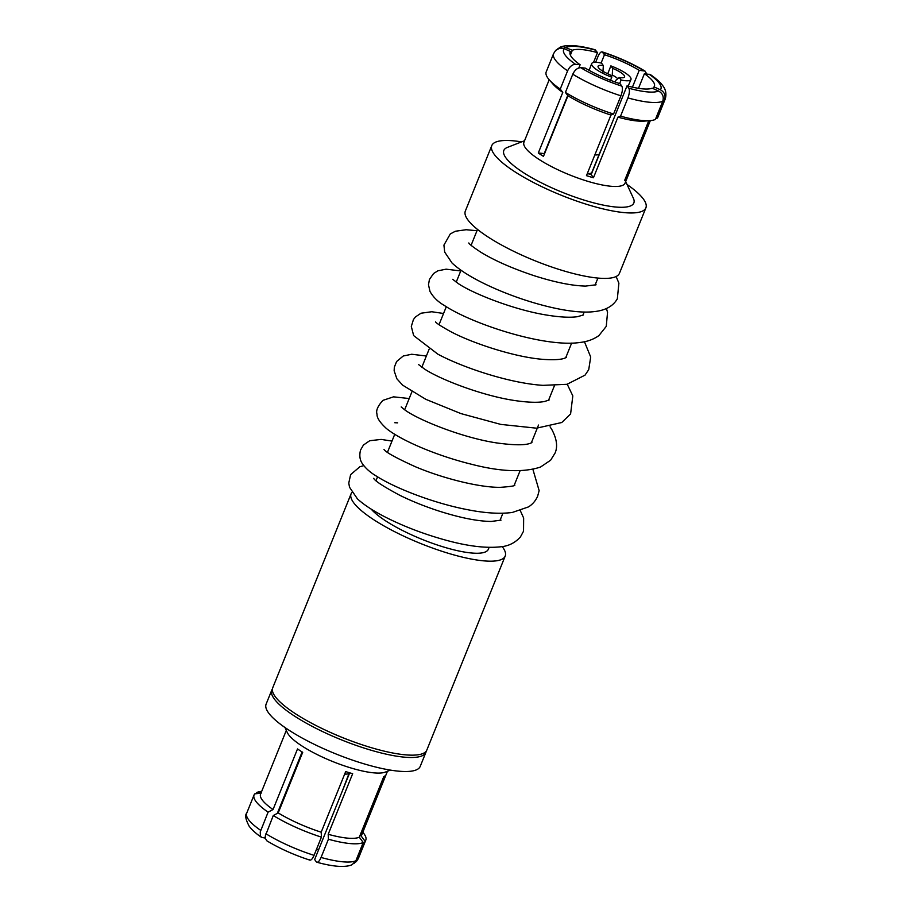 <?xml version="1.0" encoding="UTF-8"?>
<svg xmlns="http://www.w3.org/2000/svg" width="912" height="912" viewBox="0 0 912 912"><rect width="100%" height="100%" fill="white"/><g stroke="black" fill="none" stroke-linecap="round" stroke-linejoin="round"><path stroke-width="1.37" d="M638.491 88.327L644.408 73.69A45.452 10.944 -158 0 1 653.06 81.453A45.452 10.944 -158 0 1 654.406 86.241A45.452 10.944 -158 0 1 654.018 86.914L653.311 88.669M578.846 67.933L580.123 64.752L575.54 64.319C572.28 64.433 569.635 66.61 567.606 70.851L560.242 89.08L562.784 92.397L538.297 152.999A54.538 13.133 22 0 0 543.472 156.362L567.959 95.76L565.417 92.443L572.782 74.214C574.811 69.985 577.456 67.807 580.716 67.682L585.31 68.115A45.452 10.944 -158 0 0 620.069 83.71L621.824 86.127C622.839 88.156 622.543 91.382 620.935 95.817L613.571 114.046L610.937 115.049L586.462 175.651A54.538 13.133 22 0 0 593.45 177.749L617.937 117.146A54.538 13.133 -158 0 0 644.408 121.114L650.176 120.623A60.249 14.512 -158 0 0 655.397 119.426L662.762 101.198C664.061 96.74 662.659 93.343 658.555 91.029L652.205 88.179A45.452 10.944 -158 0 1 627.057 85.808L591.181 174.614A45.452 10.944 -158 0 1 587.328 173.508M544.532 153.752A45.452 10.944 -158 0 1 544.247 153.558L567.72 95.452M580.123 64.752A45.452 10.944 -158 0 1 571.482 56.989A45.452 10.944 -158 0 1 570.125 52.189A45.452 10.944 -158 0 1 570.513 51.528L569.943 52.942M560.242 89.08A60.249 14.512 -158 0 1 549.298 79.868A60.249 14.512 -158 0 1 547.987 78.238A60.249 14.512 -158 0 1 546.208 71.888L553.573 53.66A60.249 14.512 -158 0 0 555.362 60.01A60.249 14.512 -158 0 0 567.606 70.851M644.408 73.69L650.484 74.647C656.515 78.911 660.573 82.547 662.659 85.546C665.749 89.376 666.626 93.799 665.304 98.804L657.94 117.032A60.249 14.512 -158 0 1 657.21 118.161L664.574 99.932C665.885 95.486 664.472 92.089 660.368 89.764L654.018 86.914M655.853 118.298L657.21 118.161M650.324 120.612L625.062 183.13A54.538 13.133 -158 0 1 578.915 178.41A54.538 13.133 -158 0 1 525.551 148.018A54.538 13.133 -158 0 1 523.933 142.272L549.195 79.754M625.689 181.591L633.384 198.28A70.121 16.895 -158 0 1 582.608 199.637A70.121 16.895 -158 0 1 505.898 157.844A70.121 16.895 -158 0 1 507.425 147.391L524.56 140.733M627.023 184.486A83.106 20.018 -158 0 1 643.427 199.09A83.106 20.018 -158 0 1 645.89 207.856A83.106 20.018 -158 0 1 575.563 200.663A83.106 20.018 -158 0 1 494.247 154.356A83.106 20.018 -158 0 1 491.785 145.589A83.106 20.018 -158 0 1 521.584 141.884M645.89 207.856L619.453 273.292A83.106 20.018 -158 0 1 549.127 266.11A83.106 20.018 -158 0 1 467.799 219.792A83.106 20.018 -158 0 1 465.348 211.025L491.785 145.589M502.181 546.562A83.106 20.018 -158 0 1 502.74 547.314A83.106 20.018 -158 0 1 505.202 556.069A83.106 20.018 -158 0 1 434.876 548.887A83.106 20.018 -158 0 1 353.548 502.569A83.106 20.018 -158 0 1 351.086 493.814A83.106 20.018 -158 0 1 351.952 492.412M505.202 556.069L426.827 750.052A83.106 20.018 -158 0 1 356.501 742.858A83.106 20.018 -158 0 1 275.185 696.551A83.106 20.018 -158 0 1 272.722 687.785L351.086 493.814M426.2 751.157A83.106 20.018 -158 0 1 425.881 752.389A83.106 20.018 -158 0 1 355.555 745.195A83.106 20.018 -158 0 1 274.238 698.888A83.106 20.018 -158 0 1 271.776 690.122A83.106 20.018 -158 0 1 272.403 689.016M425.881 752.389L420.215 766.411A83.106 20.018 -158 0 1 349.889 759.217A83.106 20.018 -158 0 1 268.573 712.91A83.106 20.018 -158 0 1 266.11 704.144L271.776 690.122M390.416 770.116L385.263 772.111A54.538 13.133 -158 0 1 335.548 762.66A54.538 13.133 -158 0 1 288.545 734.616A54.538 13.133 -158 0 1 287.291 732.53L284.977 727.514M265.232 838.094L261.47 837.319L260.433 836.03L260.239 831.926L268.094 812.159L273.041 809.537A54.538 13.133 -158 0 1 262.177 799.892A54.538 13.133 -158 0 1 260.558 794.147L286.311 730.409M268.094 812.159A60.249 14.512 -158 0 1 255.85 801.317A60.249 14.512 -158 0 1 254.06 794.968A60.249 14.512 -158 0 1 254.79 793.839L261.151 793.189M302.123 751.955L277.305 813.39M309.282 859.685C310.627 860.905 312.223 859.457 314.059 855.353L321.423 837.125L321.195 832.189L345.682 771.586A54.538 13.133 22 0 0 352.67 773.684L328.195 834.286L328.423 839.222L321.058 857.451C319.223 861.555 317.627 862.991 316.27 861.783L314.651 859.549L349.684 772.829M316.27 861.783L316.886 862.239C325.926 864.747 333.621 866.126 339.982 866.4C345.671 866.525 349.752 865.921 352.226 864.599L355.885 860.734L363.25 842.506L359.294 837.216L383.77 776.625A54.538 13.133 22 0 0 385.582 775.348L361.106 835.951L365.074 841.24L357.709 859.469L354.187 863.265M273.041 809.537L297.517 748.946A54.538 13.133 22 0 0 302.704 752.309L278.217 812.911L273.281 815.522L265.267 836.099L265.255 838.231L266.828 840.807C279.528 848.468 293.869 854.909 309.863 860.13M256.147 793.702L256.603 792.574L261.391 792.083M646.768 73.906L644.887 71.033L639.232 70.327L632.426 87.153M648.763 120.737L624.549 180.679A54.538 13.133 22 0 0 626.362 179.413L625.256 178.912M626.362 179.413L650.108 120.623M593.45 177.749L591.181 174.614M617.937 117.146L620.559 116.143L627.923 97.915C629.531 93.491 629.827 90.265 628.813 88.225L627.057 85.808M538.297 152.999L544.247 153.558M553.573 53.66L555.693 50.331L559.991 48.074L564.175 48.678L570.513 51.528M570.376 55.119L572.337 50.263L563.491 46.763L560.96 46.979L557.813 48.735M559.774 47.401C562.248 46.079 566.329 45.475 572.018 45.6C578.379 45.874 586.074 47.253 595.114 49.761L597.485 52.634L593.507 62.483M601.122 63.019L604.474 54.731L602.137 51.87C618.131 57.091 632.472 63.532 645.172 71.193M643.826 70.76A52.463 12.631 -158 0 0 602.718 52.315C601.373 51.095 599.777 52.543 597.941 56.647L595.65 62.312M321.195 832.189A54.538 13.133 -158 0 1 278.217 812.911M359.294 837.216A54.538 13.133 -158 0 1 328.195 834.286M387.44 771.267L361.699 835.004A54.538 13.133 -158 0 1 361.106 835.951M350.983 740.863A72.721 17.51 -158 0 1 333.655 733.864M489.106 547.371L488.342 549.263A64.923 15.641 -158 0 1 435.571 544.407A64.923 15.641 -158 0 1 371.195 509.124M610.937 115.049A54.538 13.133 -158 0 1 567.959 95.76M562.784 92.397A54.538 13.133 -158 0 1 553.105 84.223L549.298 79.868M650.176 120.623A60.249 14.512 -158 0 1 620.559 116.143M613.571 114.046A60.249 14.512 -158 0 1 565.417 92.443M572.337 50.263A45.452 10.944 -158 0 1 597.485 52.634M604.474 54.731A45.452 10.944 -158 0 1 639.232 70.327M256.603 792.574A60.249 14.512 -158 0 1 261.676 791.388M321.423 837.125A60.249 14.512 -158 0 1 273.281 815.522M363.25 842.506A60.249 14.512 -158 0 1 328.423 839.222M362.805 832.246A60.249 14.512 -158 0 1 365.792 840.112A60.249 14.512 -158 0 1 365.074 841.24M603.482 144.153L599.401 153.752A19.733 4.754 -158 0 1 599.401 153.752A19.733 4.754 -158 0 1 594.829 154.915M607.745 73.769L610.869 65.903A21.193 5.107 -158 0 1 630.34 77.258A21.193 5.107 -158 0 1 630.967 79.515A21.193 5.107 -158 0 1 621.106 80.005L619.647 83.573M610.869 65.903L612.67 68.389L612.237 75.069A9.086 2.189 -158 0 1 617.595 78.683A9.086 2.189 -158 0 1 617.709 78.842M612.67 68.389A14.284 3.443 -158 0 1 624.15 75.4A14.284 3.443 -158 0 1 623.831 77.531A14.284 3.443 -158 0 1 619.305 77.52L621.106 80.005M615.201 82.046L615.953 80.188L619.305 77.52M611.781 77.212L609.98 74.727A14.284 3.443 -158 0 1 598.181 67.169A14.284 3.443 -158 0 1 603.345 65.596L601.544 63.11A21.193 5.107 -158 0 0 591.671 63.635A21.193 5.107 -158 0 0 611.781 77.212L610.516 80.302M612.237 75.069L611.519 76.847M602.912 72.276L603.345 65.596M599.412 153.74L591.888 172.345A19.733 4.754 -158 0 1 587.396 173.531M349.319 772.726L349.25 772.909A19.733 4.754 -158 0 1 349.25 772.909A19.733 4.754 -158 0 1 344.668 774.083M318.778 849.323A21.193 5.107 -158 0 1 316.407 849.539M575.54 64.319A52.463 12.631 -158 0 1 565.178 55.096A52.463 12.631 -158 0 1 564.175 48.678M260.729 830.387A60.249 14.512 -158 0 1 248.486 819.546A60.249 14.512 -158 0 1 246.696 813.196C244.781 815.043 245.602 819.386 249.17 826.226C251.951 829.92 256.055 833.636 261.516 837.353M662.762 101.198A60.249 14.512 -158 0 1 627.923 97.915M620.935 95.817A60.249 14.512 -158 0 1 572.782 74.214M665.304 98.804A60.249 14.512 -158 0 1 664.574 99.932M658.555 91.029A52.463 12.631 -158 0 1 628.813 88.225M621.824 86.127A52.463 12.631 -158 0 1 580.716 67.682M565.987 47.413A52.463 12.631 -158 0 1 595.73 50.217M649.002 74.123A52.463 12.631 -158 0 1 660.368 89.764M314.059 855.353A60.249 14.512 -158 0 1 265.916 833.75M355.885 860.734A60.249 14.512 -158 0 1 321.058 857.451M365.792 840.112L358.427 858.34A60.249 14.512 -158 0 1 357.709 859.469M477.512 229.425L471.094 245.305M461.016 270.271L456.205 282.173M446.299 306.706L439.014 324.718M429.107 349.239L421.834 367.251M411.928 391.772L404.654 409.784M394.736 434.306L387.463 452.318M377.557 476.839L376.006 480.681M254.06 794.968L246.696 813.196M597.919 278.069L595.046 285.182M584.204 312.007L582.893 315.256M571.642 343.094L565.702 357.789M554.45 385.639L548.522 400.334M538.525 425.049L531.331 442.867M520.091 470.706L514.151 485.401M502.9 513.228L499.947 520.547M358.427 858.34L356.307 861.669M628.163 86.104L630.967 79.515M589.106 70.327L591.671 63.635M349.25 772.897L341.795 792.368M363.785 465.667L359.852 466.773L350.618 474.639L348.772 483.064L349.524 487.247L357.436 498.864C364.697 505.556 375.539 512.396 389.971 519.384C407.425 527.831 426.269 534.82 446.538 540.36C468.244 546.277 486.313 548.408 500.734 546.79C508.588 546.094 515.155 542.811 520.444 536.929L523.534 531.206L523.648 518.027L520.319 510.663M501.019 520.148L491.18 521.459C477.318 521.254 459.648 517.708 438.159 510.8C423.977 506.114 411.118 500.905 399.581 495.182C383.507 486.541 374.889 480.932 373.726 478.355L373.738 478.39M583.509 314.914L577.627 316.658C570.251 317.764 559.854 317.216 546.425 315.028C514.049 309.818 473.271 293.71 458.326 283.609L452.717 279.311M566.329 357.447L564.425 358.291C560.789 359.602 554.302 360.001 544.943 359.488C516.682 357.869 472.279 343.3 449.958 331.227C440.929 326.154 436.118 323.03 435.548 321.856M549.127 400.003L544.532 401.497C538.376 402.705 529.291 402.511 517.252 400.892C484.671 396.629 440.633 379.768 424.479 369.007L418.369 364.401M567.253 384.26L572.816 395.899L570.593 413.968L561.758 422.518L536.495 428.184L500.779 424.399L460.959 413.603L425.836 399.331L402.591 385.126L396.845 378.742L394.144 370.774L394.326 367.228L396.595 361.551L403.229 356.011L411.677 354.255L426.371 356.011M550.073 426.782L552.068 429.985C556.81 439.071 557.813 446.755 555.077 453.036L550.631 460.207L540.497 467.058C523.374 472.69 500.243 471.721 471.094 464.151C435.503 455.35 400.368 439.983 386.403 428.492C379.848 422.438 376.724 417.639 377.032 414.128C375.755 410.708 377.728 406.125 382.926 400.368L393.551 396.834L409.192 398.544M532.893 469.327L539.14 490.645L537.635 496.231C535.606 500.802 532.551 504.359 528.47 506.912L512.305 512.464C500.038 514.06 485.309 513.182 468.118 509.797C433.861 503.333 394.942 488.091 376.246 476.018C370.352 472.53 365.769 468.472 362.474 463.809C359.841 460.161 359.191 455.59 360.525 450.095L363.432 445.056L369.702 440.724L381.182 439.413L392 441.089M606.469 308.507L607.54 312.383L606.263 326.371L598.91 335.582C593.564 339.389 587.26 341.681 580.009 342.467C544.464 347.803 471.766 323.783 444.304 305.44C437.988 301.838 433.211 297.164 429.985 291.43L428.48 284.749L429.438 279.471L433.576 273.52L437.897 270.807L446.093 269.177L460.742 270.944M584.444 341.726L590.702 357.037L588.719 369.691L585.025 375.14L567.002 384.305L543.016 385.354C510.549 383.336 464.083 368.163 437.954 354.232L413.649 335.593L411.312 326.45L413.432 319.565L415.45 316.943L421.025 313.215L431.752 311.744L443.551 313.477M531.924 442.537L530.932 443.038C525.734 445.387 514.334 445.352 496.732 442.936C462.578 437.851 418.084 419.851 404.803 409.887L401.189 406.946M514.744 485.059C515.531 485.834 510.72 486.586 500.323 487.339C478.606 487.612 440.963 477.717 414.949 466.545C396.173 457.995 385.856 452.306 383.998 449.468M616.124 276.507L618.883 283.176L617.344 298.771C613.138 306.17 605.431 310.445 594.225 311.608C572.975 314.332 533.509 304.961 497.929 289.868C476.828 280.839 461.529 271.879 452.021 262.987L444.668 252.054L443.927 245.1L450.277 233.951L455.35 231.249L466.157 229.721L476.987 230.725M596.095 284.783L585.618 286.083C572.075 285.775 554.986 282.332 534.352 275.777C512.498 268.504 494.692 260.672 480.932 252.282C473.157 247.152 469.121 244.051 468.814 242.968L468.825 242.991M394.782 422.723L397.632 422.849"/></g></svg>
